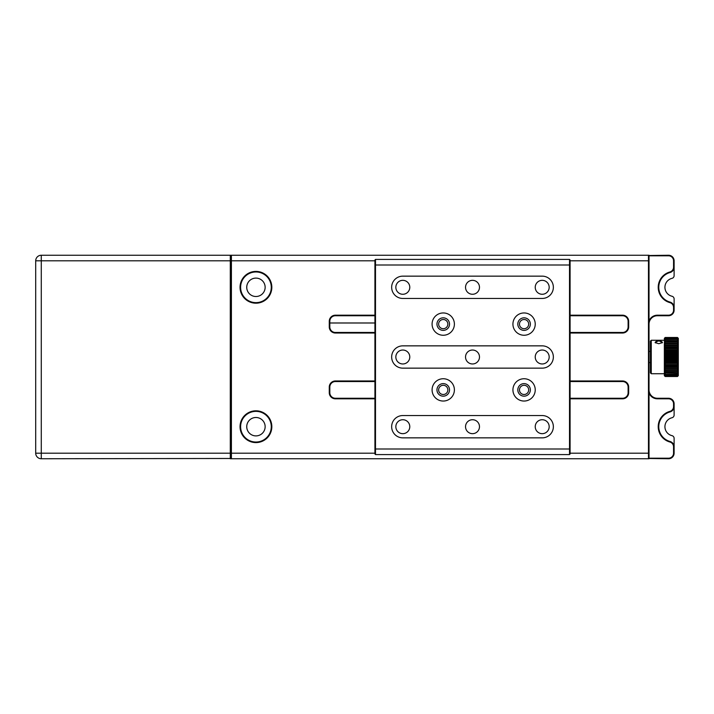 <?xml version="1.0" encoding="UTF-8"?>
<svg xmlns="http://www.w3.org/2000/svg" width="714" height="714" viewBox="0 0 714 714"><rect width="100%" height="100%" fill="white"/><g stroke="black" fill="none" stroke-linecap="round" stroke-linejoin="round"><path stroke-width="1.07" d="M374.93 259.985L375.493 259.423L375.493 454.577L374.93 454.015L374.93 259.985M569.522 259.423L570.084 259.985L570.084 454.015L569.522 454.577L569.522 259.423L375.493 259.423M569.522 454.577L375.493 454.577M443.233 335.259A11.147 11.147 0 0 0 454.39 324.102A11.147 11.147 0 0 0 443.233 312.955A11.147 11.147 0 0 0 432.086 324.102A11.147 11.147 0 0 0 443.233 335.259M443.233 330.377A6.274 6.274 0 0 0 449.508 324.102A6.274 6.274 0 0 0 443.233 317.828A6.274 6.274 0 0 0 436.959 324.102A6.274 6.274 0 0 0 443.233 330.377M524.085 335.259A11.147 11.147 0 0 0 535.232 324.102A11.147 11.147 0 0 0 524.085 312.955A11.147 11.147 0 0 0 512.929 324.102A11.147 11.147 0 0 0 524.085 335.259M524.085 330.377A6.274 6.274 0 0 0 530.35 324.102A6.274 6.274 0 0 0 524.085 317.828A6.274 6.274 0 0 0 517.811 324.102A6.274 6.274 0 0 0 524.085 330.377M443.233 401.045A11.147 11.147 0 0 0 454.39 389.898A11.147 11.147 0 0 0 443.233 378.741A11.147 11.147 0 0 0 432.086 389.898A11.147 11.147 0 0 0 443.233 401.045M443.233 396.172A6.274 6.274 0 0 0 449.508 389.898A6.274 6.274 0 0 0 443.233 383.623A6.274 6.274 0 0 0 436.959 389.898A6.274 6.274 0 0 0 443.233 396.172M524.085 401.045A11.147 11.147 0 0 0 535.232 389.898A11.147 11.147 0 0 0 524.085 378.741A11.147 11.147 0 0 0 512.929 389.898A11.147 11.147 0 0 0 524.085 401.045M524.085 396.172A6.274 6.274 0 0 0 530.35 389.898A6.274 6.274 0 0 0 524.085 383.623A6.274 6.274 0 0 0 517.811 389.898A6.274 6.274 0 0 0 524.085 396.172M542.203 433.666A6.97 6.97 0 0 0 549.173 426.695A6.97 6.97 0 0 0 542.203 419.725A6.97 6.97 0 0 0 535.232 426.695A6.97 6.97 0 0 0 542.203 433.666M472.507 433.666A6.97 6.97 0 0 0 479.478 426.695A6.97 6.97 0 0 0 472.507 419.725A6.97 6.97 0 0 0 465.537 426.695A6.97 6.97 0 0 0 472.507 433.666M402.812 433.666A6.97 6.97 0 0 0 409.782 426.695A6.97 6.97 0 0 0 402.812 419.725A6.97 6.97 0 0 0 395.842 426.695A6.97 6.97 0 0 0 402.812 433.666M402.812 437.852L542.203 437.852A11.147 11.147 0 0 0 553.359 426.695A11.147 11.147 0 0 0 542.203 415.548L402.812 415.548A11.147 11.147 0 0 0 391.656 426.695A11.147 11.147 0 0 0 402.812 437.852M542.203 363.97A6.97 6.97 0 0 0 549.173 357A6.97 6.97 0 0 0 542.203 350.03A6.97 6.97 0 0 0 535.232 357A6.97 6.97 0 0 0 542.203 363.97M402.812 363.97A6.97 6.97 0 0 0 409.782 357A6.97 6.97 0 0 0 402.812 350.03A6.97 6.97 0 0 0 395.842 357A6.97 6.97 0 0 0 402.812 363.97M472.507 363.97A6.97 6.97 0 0 0 479.478 357A6.97 6.97 0 0 0 472.507 350.03A6.97 6.97 0 0 0 465.537 357A6.97 6.97 0 0 0 472.507 363.97M402.812 368.147L542.203 368.147A11.147 11.147 0 0 0 553.359 357A11.147 11.147 0 0 0 542.203 345.853L402.812 345.853A11.147 11.147 0 0 0 391.656 357A11.147 11.147 0 0 0 402.812 368.147M542.203 276.148L402.812 276.148A11.147 11.147 0 0 0 391.656 287.305A11.147 11.147 0 0 0 402.812 298.452L542.203 298.452A11.147 11.147 0 0 0 553.359 287.305A11.147 11.147 0 0 0 542.203 276.148M542.203 294.275A6.97 6.97 0 0 0 549.173 287.305A6.97 6.97 0 0 0 542.203 280.334A6.97 6.97 0 0 0 535.232 287.305A6.97 6.97 0 0 0 542.203 294.275M402.812 294.275A6.97 6.97 0 0 0 409.782 287.305A6.97 6.97 0 0 0 402.812 280.334A6.97 6.97 0 0 0 395.842 287.305A6.97 6.97 0 0 0 402.812 294.275M472.507 294.275A6.97 6.97 0 0 0 479.478 287.305A6.97 6.97 0 0 0 472.507 280.334A6.97 6.97 0 0 0 465.537 287.305A6.97 6.97 0 0 0 472.507 294.275M447.839 324.102A4.596 4.596 0 0 0 443.233 319.506A4.596 4.596 0 0 0 438.637 324.102A4.596 4.596 0 0 0 443.233 328.708A4.596 4.596 0 0 0 447.839 324.102M528.681 324.102A4.596 4.596 0 0 0 524.085 319.506A4.596 4.596 0 0 0 519.48 324.102A4.596 4.596 0 0 0 524.085 328.708A4.596 4.596 0 0 0 528.681 324.102M447.839 389.898A4.596 4.596 0 0 0 443.233 385.292A4.596 4.596 0 0 0 438.637 389.898A4.596 4.596 0 0 0 443.233 394.494A4.596 4.596 0 0 0 447.839 389.898M528.681 389.898A4.596 4.596 0 0 0 524.085 385.292A4.596 4.596 0 0 0 519.48 389.898A4.596 4.596 0 0 0 524.085 394.494A4.596 4.596 0 0 0 528.681 389.898M230.854 255.246L230.854 255.799L230.292 255.246L231.407 255.246L230.854 255.799L230.854 458.201L230.292 458.754L230.292 255.246L41.278 255.246A5.578 5.578 0 0 0 35.7 260.815L35.7 453.185A5.578 5.578 0 0 0 41.278 458.754L231.131 458.477M648.749 255.523L668.545 255.246A5.578 5.578 0 0 1 674.114 260.815L674.114 267.152A5.578 5.578 0 0 1 670.027 272.525A15.333 15.333 0 0 0 670.027 302.084A5.578 5.578 0 0 1 674.114 307.457L674.114 310.162A5.578 5.578 0 0 1 668.545 315.74L657.389 315.74A8.363 8.363 0 0 0 649.026 324.102M649.026 320.997A8.925 8.925 0 0 1 657.389 315.186L668.545 315.186A5.016 5.016 0 0 0 673.561 310.162L673.561 307.457A5.016 5.016 0 0 0 669.884 302.62A15.886 15.886 0 0 1 669.884 271.989A5.016 5.016 0 0 0 673.561 267.152L673.561 260.815A5.016 5.016 0 0 0 668.545 255.799L649.026 255.799L648.473 255.246L649.026 255.246L649.026 458.201L668.545 458.201A5.016 5.016 0 0 0 673.561 453.185L673.561 446.848A5.016 5.016 0 0 0 669.884 442.011A15.886 15.886 0 0 1 669.884 411.38A5.016 5.016 0 0 0 673.561 406.543L673.561 403.838A5.016 5.016 0 0 0 668.545 398.814L657.389 398.814A8.925 8.925 0 0 1 649.026 393.003M649.026 389.898A8.363 8.363 0 0 0 657.389 398.26L668.545 398.26A5.578 5.578 0 0 1 674.114 403.838L674.114 406.543A5.578 5.578 0 0 1 670.027 411.916A15.333 15.333 0 0 0 670.027 441.475A5.578 5.578 0 0 1 674.114 446.848L674.114 453.185A5.578 5.578 0 0 1 668.545 458.754L648.749 458.477M230.854 458.754L230.854 458.201L231.407 458.754L230.854 458.754M649.026 458.754L648.473 458.754L649.026 458.201L649.026 458.754M673.561 446.848L674.114 446.848L674.114 438.351A2.785 2.785 0 0 0 671.981 435.647A9.202 9.202 0 0 1 671.981 417.752A2.785 2.785 0 0 0 674.114 415.039L674.114 406.543L673.561 406.543M673.561 307.457L674.114 307.457L674.114 298.961A2.785 2.785 0 0 0 671.981 296.248A9.202 9.202 0 0 1 671.981 278.353A2.785 2.785 0 0 0 674.114 275.649L674.114 267.152L673.561 267.152M374.93 322.987L329.814 322.987M265.144 287.305A9.202 9.202 0 0 0 255.942 278.103A9.202 9.202 0 0 0 246.741 287.305A9.202 9.202 0 0 0 255.942 296.506A9.202 9.202 0 0 0 265.144 287.305M265.144 426.695A9.202 9.202 0 0 0 255.942 417.494A9.202 9.202 0 0 0 246.741 426.695A9.202 9.202 0 0 0 255.942 435.897A9.202 9.202 0 0 0 265.144 426.695M658.781 343.711L662.485 342.604L658.781 340.587L655.086 342.604L658.781 343.711M662.11 342.872A3.481 1.428 0 0 0 662.271 342.443A3.481 1.428 0 0 0 658.781 341.015A3.481 1.428 0 0 0 655.3 342.443A3.481 1.428 0 0 0 655.461 342.872M677.979 337.999L677.461 337.49L678.3 338.32L678.3 375.68L677.461 376.51L665.198 376.51L664.359 375.68L664.359 368.656L678.3 368.656L677.461 369.807L665.198 369.807L664.359 368.656L664.359 366.737L678.3 366.737L677.461 367.862L665.198 367.862L664.359 366.737L664.359 364.667L678.3 364.667L677.461 365.746L665.198 365.746L664.359 364.667L664.359 362.471L678.3 362.471L677.461 363.488L665.198 363.488L664.359 362.471L664.359 360.186L678.3 360.186L677.461 361.132L665.198 361.132L664.359 360.186L664.359 357.857L678.3 357.857L677.461 358.714L665.198 358.714L664.359 357.857L664.359 355.51L678.3 355.51L677.461 356.259L665.198 356.259L664.359 355.51L664.359 353.189L678.3 353.189L677.461 353.823L665.198 353.823L664.359 353.189L664.359 350.931L678.3 350.931L677.461 351.44L665.198 351.44L664.359 350.931L664.359 348.762L678.3 348.762L664.359 348.762L664.359 346.727L678.3 346.727L664.359 346.727L664.359 344.853L678.3 344.853L664.359 344.853L664.689 337.999M665.198 369.807L665.198 370.414L678.3 370.396L677.461 371.557L665.198 371.557L665.198 372.083L678.3 371.923L677.461 373.074L665.198 373.074L678.3 373.217L677.461 374.332L665.198 374.332L678.3 374.252L677.461 375.314L665.198 375.314L677.461 375.582L678.3 375.011L677.461 376.019L665.198 376.18L677.461 376.18L678.3 375.493L677.461 376.483L678.3 375.68L677.461 376.51L665.198 376.483L664.689 376.001M677.461 376.412L665.198 376.412L664.359 375.493L665.198 376.18M665.198 376.019L664.359 375.011L665.198 375.582M665.198 375.314L664.359 374.252L665.198 374.689M665.198 374.332L664.359 373.217L665.198 373.52M665.198 373.074L664.359 371.923L665.198 372.083M665.198 371.557L664.359 370.396L665.198 370.414M677.461 342.015L678.3 343.166L664.359 343.166L665.198 342.015L677.461 342.015L677.461 341.506L664.359 341.703L665.198 340.56L677.461 340.56L664.359 340.48L665.198 339.373L677.461 339.373L665.198 339.043L664.359 339.516L665.198 338.463L677.461 338.463L665.198 338.222L664.359 338.829L665.198 337.847L677.461 337.847L665.198 337.704L664.359 338.436L665.198 337.526L677.461 337.49L665.198 337.49L664.359 338.32L665.198 337.526M677.461 340.56L678.3 341.703L677.461 341.506M677.461 339.373L678.3 340.48L677.461 340.141M677.461 338.463L678.3 339.516L677.461 339.043M677.461 337.847L678.3 338.829L677.461 338.222M677.461 337.526L678.3 338.436L677.461 337.704M678.3 368.656L664.359 368.656M678.3 366.737L664.359 366.737M678.3 364.667L664.359 364.667M678.3 362.471L677.461 361.927L665.198 361.927L664.359 362.471M678.3 360.186L677.461 359.517L665.198 359.517L664.359 360.186M678.3 357.857L677.461 357.071L665.198 357.071L664.359 357.857M678.3 355.51L677.461 354.626L665.198 354.626L664.359 355.51M678.3 353.189L677.461 352.216L665.198 352.216L664.359 353.189M678.3 350.931L677.461 349.887L665.198 349.887L664.359 350.931M678.3 348.762L677.461 347.664L665.198 347.664L664.359 348.762M678.3 346.727L677.461 345.594L665.198 345.594L664.359 346.727M678.3 344.853L677.461 343.693L665.198 343.693L664.359 344.853M665.198 376.412L664.359 375.68M651.257 373.725L650.418 372.887L650.418 341.113L651.257 340.275L651.257 373.725L664.359 373.725M665.198 341.506L665.198 342.015M665.198 343.113L665.198 343.693M677.461 343.693L677.461 343.113M665.198 344.942L665.198 345.594M677.461 345.594L677.461 344.942M665.198 346.959L665.198 347.664M677.461 347.664L677.461 346.959M665.198 349.137L665.198 349.887M677.461 349.887L677.461 349.137M665.198 351.44L665.198 352.216M677.461 352.216L677.461 351.44M665.198 353.823L665.198 354.626M677.461 354.626L677.461 353.823M665.198 356.259L665.198 357.071M677.461 357.071L677.461 356.259M665.198 358.714L665.198 359.517M677.461 359.517L677.461 358.714M665.198 361.132L665.198 361.927M677.461 361.927L677.461 361.132M665.198 363.488L665.198 364.256M677.461 364.256L677.461 363.488M665.198 365.746L665.198 366.469M677.461 366.469L677.461 365.746M665.198 367.862L665.198 368.531M677.461 368.531L677.461 367.862M677.461 370.414L677.461 369.807M677.461 372.083L677.461 371.557M677.461 373.52L677.461 373.074M570.084 260.815L648.473 260.815L648.473 255.246L231.407 255.246L231.407 458.754L648.473 458.754L648.473 260.815L649.026 260.815M240.047 426.695A15.886 15.886 0 0 1 255.942 410.809A15.886 15.886 0 0 1 271.829 426.695A15.886 15.886 0 0 1 255.942 442.591A15.886 15.886 0 0 1 240.047 426.695M271.275 426.695A15.333 15.333 0 0 0 255.942 411.362A15.333 15.333 0 0 0 240.609 426.695A15.333 15.333 0 0 0 255.942 442.028A15.333 15.333 0 0 0 271.275 426.695M240.047 287.305A15.886 15.886 0 0 1 255.942 271.409A15.886 15.886 0 0 1 271.829 287.305A15.886 15.886 0 0 1 255.942 303.191A15.886 15.886 0 0 1 240.047 287.305M271.275 287.305A15.333 15.333 0 0 0 255.942 271.972A15.333 15.333 0 0 0 240.609 287.305A15.333 15.333 0 0 0 255.942 302.638A15.333 15.333 0 0 0 271.275 287.305M374.93 333.027L335.393 333.027A6.131 6.131 0 0 1 329.261 326.887L329.261 321.318A6.131 6.131 0 0 1 335.393 315.186L374.93 315.186M374.93 315.74L335.393 315.74A5.578 5.578 0 0 0 329.814 321.318L329.814 326.887A5.578 5.578 0 0 0 335.393 332.465L374.93 332.465M570.084 315.186L622.546 315.186A6.131 6.131 0 0 1 628.677 321.318L628.677 326.887A6.131 6.131 0 0 1 622.546 333.027L570.084 333.027M570.084 332.465L622.546 332.465A5.578 5.578 0 0 0 628.115 326.887L628.115 321.318A5.578 5.578 0 0 0 622.546 315.74L570.084 315.74M374.93 398.814L335.393 398.814A6.131 6.131 0 0 1 329.261 392.682L329.261 387.113A6.131 6.131 0 0 1 335.393 380.973L374.93 380.973M374.93 381.535L335.393 381.535A5.578 5.578 0 0 0 329.814 387.113L329.814 392.682A5.578 5.578 0 0 0 335.393 398.26L374.93 398.26M570.084 380.973L622.546 380.973A6.131 6.131 0 0 1 628.677 387.113L628.677 392.682A6.131 6.131 0 0 1 622.546 398.814L570.084 398.814M570.084 398.26L622.546 398.26A5.578 5.578 0 0 0 628.115 392.682L628.115 387.113A5.578 5.578 0 0 0 622.546 381.535L570.084 381.535M374.93 265.001L570.084 265.001M374.93 448.999L570.084 448.999M41.278 255.246L41.278 260.815L374.93 260.815M35.7 260.815L41.278 260.815L41.278 453.185L374.93 453.185M35.7 453.185L41.278 453.185L41.278 458.754M668.545 255.799L668.545 255.246M673.561 260.815L674.114 260.815M669.884 271.989L670.027 272.525M669.884 302.62L670.027 302.084M673.561 310.162L674.114 310.162M668.545 315.186L668.545 315.74M657.389 315.186L657.389 315.74M657.389 398.814L657.389 398.26M668.545 398.814L668.545 398.26M673.561 403.838L674.114 403.838M669.884 411.38L670.027 411.916M669.884 442.011L670.027 441.475M673.561 453.185L674.114 453.185M668.545 458.201L668.545 458.754M570.084 453.185L649.026 453.185M335.393 315.74L335.393 315.186M329.261 321.318L329.814 321.318M622.546 315.74L622.546 315.186M329.261 326.887L329.814 326.887M628.115 321.318L628.677 321.318M335.393 333.027L335.393 332.465M628.115 326.887L628.677 326.887M622.546 333.027L622.546 332.465M335.393 381.535L335.393 380.973M329.261 387.113L329.814 387.113M622.546 381.535L622.546 380.973M329.261 392.682L329.814 392.682M628.115 387.113L628.677 387.113M335.393 398.814L335.393 398.26M628.115 392.682L628.677 392.682M622.546 398.814L622.546 398.26M650.418 351.422L649.026 351.422M650.418 362.578L649.026 362.578M664.359 340.275L651.257 340.275"/></g></svg>
